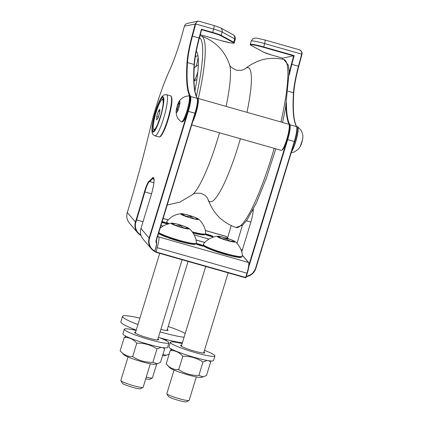 <?xml version="1.0" encoding="UTF-8"?>
<svg xmlns="http://www.w3.org/2000/svg" width="423" height="423" viewBox="0 0 423 423"><rect width="100%" height="100%" fill="white"/><g stroke="black" fill="none" stroke-linecap="round" stroke-linejoin="round"><path stroke-width="0.63" d="M195.939 66.422A7.847 1.343 -74.1 0 0 196.6 64.439A7.847 1.343 -74.1 0 0 196.875 63.508A7.847 1.343 -74.1 0 0 197.504 55.693A10.02 10.02 0 0 0 195.278 57.015M193.998 80.227A7.847 1.343 -74.1 0 0 196.78 75.157A7.847 1.343 -74.1 0 0 197.187 73.903A7.847 1.343 -74.1 0 0 197.864 71.434M198.313 65.142A7.847 1.343 -74.1 0 0 198.091 65.158A10.02 10.02 0 0 0 194.183 68.156M196.838 79.757A7.847 1.343 -74.1 0 0 196.531 79.714A10.02 10.02 0 0 0 194.03 81.258M155.056 251.241A11.262 11.024 -40.5 0 1 149.525 238.223L188.304 111.376A13.594 2.327 -74.1 0 0 190.54 96.47A155.352 26.612 105.9 0 1 187.489 62.599A38.837 6.652 105.9 0 1 192.46 36.066L195.696 23.974L213.636 29.076L212.563 32.83A11.262 0.999 15 0 1 220.743 35.68A0.386 0.365 118.6 0 0 221.197 35.389L222.096 32.026L234.628 38.858L233.723 42.221A0.386 0.365 118.6 0 1 233.269 42.512A11.262 0.999 15 0 1 220.838 40.555L230.741 42.897C233.972 43.421 234.442 43.067 234.321 42.744A11.654 1.031 -165 0 0 233.723 42.221L221.197 35.389A11.654 1.031 -165 0 0 212.732 32.439L201.422 29.224L199.085 37.948A38.837 6.652 -74.1 0 0 194.115 64.486A155.352 26.612 -74.1 0 0 197.166 98.353A13.594 2.327 105.9 0 1 194.929 113.264L156.15 240.111L156.468 240.164A3.886 3.802 -40.5 0 0 156.637 242.855L156.42 243.796A0.386 0.381 139.5 0 0 156.494 244.156L156.589 244.267A0.386 0.381 139.5 0 1 156.547 243.949L156.42 243.796M289.295 74.845A38.837 6.652 105.9 0 1 291.828 64.333L294.17 55.609L282.776 58.173L271.836 55.059A11.262 0.999 15 0 1 263.656 52.209L251.125 45.377A11.262 0.999 15 0 1 263.555 47.339L293.625 55.889L291.389 64.243A39.228 6.72 -74.1 0 0 289.258 72.888M236.991 243.41A295.175 50.564 -74.1 0 0 242.31 225.485M253.314 209.226A15.535 2.66 105.9 0 1 250.421 223.561L241.734 251.971M281.676 150.255L282.368 149.858A13.013 2.231 -74.1 0 0 287.645 138.035A13.013 2.231 -74.1 0 0 289.38 125.208L289.004 124.505A13.594 2.327 105.9 0 1 287.191 137.909A13.594 2.327 105.9 0 1 281.676 150.255A13.594 2.327 105.9 0 1 281.232 150.345L191.714 124.875M159.979 136.566A20.78 3.558 -74.1 0 0 168.068 119.815A20.78 3.558 -74.1 0 0 171.299 96.777M190.128 97.385A12.939 2.215 105.9 0 1 188.267 109.763A12.939 2.215 105.9 0 1 183.333 121.269M201.422 29.224L201.618 29.716L212.563 32.83M198.868 21.208L197.499 21.282L195.257 23.884L192.016 35.976A39.228 6.72 -74.1 0 0 186.998 62.773A155.743 26.681 -74.1 0 0 190.054 96.73A13.203 2.263 105.9 0 1 187.886 111.212L149.102 238.059L149.525 238.223M129.48 223.196C126.932 220.029 126.207 216.46 127.302 212.489L135.445 222.043A11.654 11.405 139.5 0 0 137.623 232.745L129.48 223.196A11.654 11.405 -40.5 0 1 127.302 212.494L128.016 210.168A233.417 39.989 -74.1 0 0 149.985 129.438A67.58 11.574 105.9 0 1 169.337 70.89A54.763 9.38 -74.1 0 0 182.932 31.693L184.412 26.168L195.696 23.974C196.388 21.917 197.504 21.007 199.043 21.25L197.499 21.282M298.649 49.602L299.008 49.687C301.165 50.501 302.064 51.981 301.694 54.128L298.453 66.221L291.389 64.243M293.742 92.981A39.228 6.72 105.9 0 1 298.749 66.337L301.99 54.25C302.345 52.283 301.509 50.818 299.479 49.856M169.337 70.89L169.348 70.837C174.297 59.886 178.823 46.837 182.921 31.699L184.402 26.173C184.872 24.698 185.956 23.757 187.648 23.339L197.779 21.208M156.769 116.473L158.398 111.143L159.852 109.234L159.683 112.655L158.054 117.985L156.595 119.894L156.769 116.473L158.376 116.933M158.398 111.143L159.741 111.529M160.285 116.981A15.535 2.66 105.9 0 1 153.972 129.507A15.535 2.66 105.9 0 1 155.664 113.835A15.535 2.66 105.9 0 1 162.474 99.622A15.535 2.66 105.9 0 1 160.285 116.981M154.839 129.734A15.535 2.66 105.9 0 1 154.712 129.718L153.972 129.507M162.474 99.622L163.215 99.833A15.535 2.66 105.9 0 1 163.331 99.886M153.486 128.893A16.021 2.744 -74.1 0 0 154.612 129.967L157.076 125.779L160.946 114.744C162.511 108.981 163.331 104.481 163.405 101.24L163.257 99.558A16.021 2.744 -74.1 0 0 163.156 99.416A16.021 2.744 -74.1 0 0 161.734 99.886M157.293 363.769L155.13 364.245A16.698 1.866 -163 0 1 139.024 360.893A16.698 1.866 -163 0 1 123.796 354.664L120.153 350.841C123.69 354.865 127.868 356.779 132.695 356.584C138.781 360.608 145.507 362.522 152.883 362.326L157.293 363.769L160.529 362.326L164.626 348.922L162.718 347.616M161.126 347.357L156.981 348.922C150.895 344.898 144.169 342.984 136.793 343.18C133.256 339.156 129.078 337.242 124.251 337.438L126.271 336.38M163.484 347.722L164.626 348.922M156.981 348.922L152.883 362.326M136.793 343.18L132.695 356.584M124.251 337.438L120.153 350.841M158.424 337.29A23.302 2.601 -163 0 1 168.904 342.852L167.497 347.468A23.302 2.601 -163 0 1 144.449 343.143A23.302 2.601 -163 0 1 122.924 333.842L124.336 329.226A23.302 2.601 -163 0 1 136.137 330.479M157.922 338.929A12.621 1.412 -163 0 1 158.694 339.732A12.621 1.412 -163 0 1 146.21 337.39A12.621 1.412 -163 0 1 134.551 332.351A12.621 1.412 -163 0 1 135.635 332.113M168.904 342.852A23.302 2.601 -163 0 1 145.861 338.527A23.302 2.601 -163 0 1 124.336 329.226M150.318 363.796L143.138 387.294A11.654 1.301 -163 0 1 143.022 387.41A11.654 1.301 -163 0 1 126.392 383.375A11.654 1.301 -163 0 1 120.878 380.642A11.654 1.301 -163 0 1 120.851 380.478L128.037 356.98M203.299 376.856L201.131 377.332A16.698 1.866 -163 0 1 185.025 373.98A16.698 1.866 -163 0 1 169.803 367.756L166.16 363.928C169.692 367.952 173.874 369.866 178.702 369.67C184.782 373.694 191.513 375.608 198.884 375.413L203.299 376.856L206.53 375.413L210.628 362.009L208.724 360.708M207.127 360.449L202.987 362.009C196.901 357.985 190.17 356.071 182.799 356.266C179.262 352.243 175.085 350.329 170.258 350.524L172.277 349.467M209.491 360.814L210.628 362.009M202.987 362.009L198.884 375.413M182.799 356.266L178.702 369.67M170.258 350.524L166.16 363.928M204.425 350.381A23.302 2.601 -163 0 1 214.91 355.944L213.499 360.555A23.302 2.601 -163 0 1 190.456 356.229A23.302 2.601 -163 0 1 168.93 346.929L170.342 342.318A23.302 2.601 -163 0 1 182.144 343.566M203.928 352.015A12.621 1.412 -163 0 1 204.695 352.819A12.621 1.412 -163 0 1 192.216 350.477A12.621 1.412 -163 0 1 180.558 345.438A12.621 1.412 -163 0 1 181.641 345.205M214.91 355.944A23.302 2.601 -163 0 1 191.868 351.619A23.302 2.601 -163 0 1 170.342 342.318M196.325 376.882L189.139 400.38A11.654 1.301 -163 0 1 189.028 400.502A11.654 1.301 -163 0 1 172.108 396.351A11.654 1.301 -163 0 1 166.884 393.728A11.654 1.301 -163 0 1 166.858 393.57L174.038 370.067M120.878 380.642L122.263 383.201A9.565 1.068 17 0 0 126.789 385.448A9.565 1.068 17 0 0 140.441 388.763L143.022 387.41M187.421 228.843L187.638 227.96C184.692 228.579 182.218 227.659 180.214 225.195C177.263 226.162 174.784 225.586 172.769 223.471L172.579 224.269M158.509 233.491A19.733 2.205 17 0 0 167.037 237.361A19.733 2.205 17 0 0 194.998 244.283M187.368 228.838L187.638 227.96M179.675 226.955L180.214 225.195M245.514 277.779A0.386 0.381 139.5 0 0 245.975 277.525L245.509 277.779L156.034 252.325L157.16 247.672A9.708 1.666 105.9 0 0 158.694 236.933L157.779 235.865M203.833 246.001A19.733 2.205 17 0 0 212.552 250.268A19.733 2.205 17 0 0 241.004 257.369M166.884 393.728L168.264 396.293A9.565 1.068 17 0 0 172.558 398.445A9.565 1.068 17 0 0 186.448 401.85L189.028 400.502M233.766 241.115L233.512 241.94L233.766 241.115C230.868 241.734 228.441 240.819 226.479 238.366C223.487 239.307 220.965 238.709 218.908 236.573L218.659 237.398M225.945 240.121L226.479 238.366M156.034 252.325L245.499 277.774A0.386 0.386 0 0 0 245.985 277.52L247.281 273.263A9.322 1.597 -74.1 0 0 248.75 262.958M242.279 255.191L248.497 262.482A9.708 1.666 105.9 0 1 246.963 273.221L245.663 277.467L155.865 251.918L154.881 250.77A0.386 0.386 0 0 0 154.955 251.125A0.386 0.381 -40.5 0 1 154.881 250.77L154.887 250.754M179.891 102.551L178.279 103.757C178.712 105.819 178.183 107.611 176.698 109.129C177.639 110.451 177.618 111.503 176.64 112.28L176.899 112.185M179.696 104.158L178.279 103.757M178.205 109.557L176.698 109.129M192.655 121.792A13.594 2.327 -74.1 0 0 197.43 107.5A13.594 2.327 -74.1 0 0 197.763 98.332A13.594 2.327 -74.1 0 0 197.324 98.422M197.763 98.332L288.671 124.193A13.594 2.327 105.9 0 1 289.004 124.505M162.897 354.574L166.355 355.225L164.193 355.695A16.698 1.866 -163 0 1 162.548 355.717M167.133 339.748L166.043 340.372L163.257 338.744M166.355 355.225L169.189 354.019M173.43 341.229L173.213 341.937M171.098 348.848L170.659 350.281M133.293 328.957L133.039 329.787M182.376 342.794A34.956 3.902 -163 0 1 159.571 337.734M136.248 330.109A34.956 3.902 -163 0 1 120.846 321.887L122.538 316.351A34.956 3.902 -163 0 1 131.849 316.473A34.956 3.902 -163 0 1 139.907 318.149M167.265 329.459A12.621 1.412 -163 0 1 168.037 330.263A12.621 1.412 -163 0 1 160.84 329.39M168.185 326.456A34.956 3.902 -163 0 1 185.242 333.424M184.074 337.258A34.956 3.902 -163 0 1 160.084 331.859M137.946 324.573A34.956 3.902 -163 0 1 122.538 316.351M156.737 363.891L152.481 377.824A11.654 1.301 -163 0 1 152.37 377.94A11.654 1.301 -163 0 1 146.247 377.115M145.718 378.839A9.565 1.068 17 0 0 149.79 379.294L152.37 377.94M197.092 219.41L197.419 218.728C194.654 219.368 192.359 218.469 190.535 216.026C187.437 216.914 184.814 216.259 182.657 214.064L182.223 214.953M193.11 232.994A19.902 2.221 17 0 0 204.848 234.612L201.512 234.77L193.174 233.089A19.733 2.205 17 0 0 204.346 234.807M167.17 223.444A19.733 2.205 17 0 0 167.698 223.91M182.657 214.064L182.366 215.016M190.001 217.782L190.535 216.026M196.314 51.188A71.852 12.309 105.9 0 1 194.95 90.85M140.87 234.945A11.262 11.024 -40.5 0 1 135.868 222.207L135.445 222.043L136.158 219.711A294.783 50.501 105.9 0 0 144.444 191.762L144.872 191.894A11.654 1.993 105.9 0 1 149.52 181.488A0.386 0.375 -122.3 0 1 149.24 181.018A12.04 2.062 -74.1 0 0 144.444 191.762M293.731 93.139A0.386 0.301 -176.2 0 0 293.747 93.06C294.265 85.901 295.936 76.991 298.754 66.337L298.453 66.221A38.837 6.652 -74.1 0 0 293.483 92.753A155.352 26.612 -74.1 0 0 296.534 126.625A13.594 2.327 105.9 0 1 294.302 141.531L255.518 268.378A11.262 11.024 -40.5 0 1 246.35 276.335M156.642 242.86L156.462 240.153L195.241 113.322A13.203 2.263 -74.1 0 0 197.414 98.823M156.15 240.111A4.272 4.182 139.5 0 0 156.526 243.447M192.016 35.976L199.386 38.065L201.618 29.716L199.381 38.07A39.228 6.72 105.9 0 0 194.369 64.708M282.506 59.204L282.781 58.173L282.501 59.204M227.569 237.848A233.417 39.989 -74.1 0 0 231.249 225.575L227.563 237.842M285.969 105.681A155.743 26.681 -74.1 0 0 289.427 125.002A13.203 2.263 105.9 0 1 287.254 139.479L249.036 264.491M151.106 195.336L140.959 228.499C139.865 232.476 140.589 236.045 143.138 239.212A11.654 11.405 -40.5 0 1 140.959 228.51L151.101 195.347A15.926 2.728 -74.1 0 0 152.1 178.321A67.58 11.574 105.9 0 1 149.24 181.018M140.959 228.51L149.102 238.059A11.654 11.405 139.5 0 0 155.59 251.87L151.281 248.761L143.138 239.212M294.614 141.589L255.841 268.431L294.62 141.583A13.203 2.263 -74.1 0 0 296.787 127.096M220.838 40.555L200.285 34.707L220.832 40.555M220.743 35.68L233.269 42.512M186.998 62.773A0.386 0.301 3.8 0 1 187.489 62.599L194.115 64.486A0.386 0.301 3.8 0 1 194.358 64.867M190.054 96.73A0.386 0.375 -29.8 0 1 190.54 96.47L197.166 98.353A0.386 0.375 -29.8 0 1 197.382 98.527C194.31 93.055 193.311 81.808 194.379 64.788C194.892 57.634 196.563 48.724 199.386 38.065M187.886 111.212L195.252 113.316L197.224 105.248L197.726 100.975L197.382 98.527M248.893 266.495L287.677 139.648L287.254 139.479M288.169 91.241L293.483 92.753A0.386 0.301 -176.2 0 1 293.747 93.06C292.679 110.075 293.684 121.322 296.756 126.8C297.522 126.815 296.909 134.969 294.62 141.583L287.677 139.648A13.594 2.327 -74.1 0 0 289.908 124.743A0.386 0.375 150.2 0 0 289.427 125.002M296.756 126.8A0.386 0.375 150.2 0 0 296.534 126.625L289.908 124.743A155.352 26.612 105.9 0 1 286.434 103.011M294.17 55.609L263.73 46.948L263.555 47.339M251.177 41.031L252.811 38.763L254.276 38.149L257.136 38.202L264.962 40.005A3.886 0.666 -74.1 0 1 264.634 43.585L263.73 46.948A11.654 1.031 -165 0 0 250.279 44.394L251.177 41.031A11.654 1.031 15 0 1 264.634 43.585L301.996 54.244L298.754 66.337M213.636 29.076A11.654 1.031 15 0 1 222.096 32.026A3.886 3.633 -61.4 0 0 220.404 27.791L213.964 25.496A3.886 0.666 -74.1 0 1 213.636 29.076M220.404 27.791L232.93 34.617A3.886 3.633 -61.4 0 1 234.628 38.858A11.654 1.031 15 0 1 235.22 39.381L234.321 42.744M153.893 182.736L149.52 181.488A67.966 11.643 -74.1 0 0 152.391 178.781A0.386 0.354 -140.3 0 1 152.1 178.321M151.096 195.341L151.101 195.347C153.501 187.008 154.421 181.382 153.861 178.458L153.607 178.035A15.535 2.66 105.9 0 0 152.391 178.781L154.009 179.241M137.623 232.745A11.654 11.405 139.5 0 0 141.018 235.437L137.623 232.745M135.868 222.207L136.581 219.881L136.158 219.711M143.032 221.715L136.581 219.881A295.175 50.564 -74.1 0 0 144.872 191.894L151.556 193.792M255.83 268.436A11.654 11.405 139.5 0 1 246.244 276.668L252.23 273.94L255.841 268.431L255.518 268.378M128.016 210.168L127.302 212.489M149.985 129.438L149.975 129.47C143.577 156.261 136.259 183.164 128.016 210.157M149.975 129.454C155.431 107.024 161.893 87.482 169.348 70.837L169.385 70.784M242.342 249.967L240.946 249.57M253.187 210.982L252.499 210.786M250.865 222.043L246.44 220.785M158.911 136.967L160.201 136.677C161.1 136.037 162.088 134.651 163.172 132.531C164.843 129.237 166.477 125.007 168.074 119.825C170.871 110.144 172.166 103.18 171.955 98.945L171.548 96.798L170.601 95.878A21.362 3.659 105.9 0 1 167.593 119.746A21.362 3.659 105.9 0 1 158.911 136.967L154.866 135.815A21.362 3.659 -74.1 0 0 163.542 118.593A21.362 3.659 -74.1 0 0 166.556 94.726C164.378 94.752 163.315 94.948 163.378 95.323L161.803 96.899C159.471 100.156 157.16 105.724 154.871 113.597C153.48 118.514 152.566 122.882 152.116 126.704C151.767 130.443 151.889 132.753 152.476 133.631C152.227 133.917 153.026 134.646 154.866 135.815M160.396 117.356A18.448 3.162 105.9 0 1 152.084 128.232A18.448 3.162 105.9 0 1 161.369 97.866A18.448 3.162 105.9 0 1 160.396 117.356M163.008 97.94A17.406 2.982 -74.1 0 0 153.422 120.412A17.406 2.982 -74.1 0 0 157.419 125.102A17.406 2.982 -74.1 0 0 163.008 97.94M188.854 228.859A9.105 1.015 17 0 0 180.531 225.131A9.105 1.015 17 0 0 171.542 223.571L175.815 225.649C182.509 227.939 186.855 229.012 188.854 228.859M175.767 225.655A9.317 1.042 17 0 0 187.955 228.938A9.317 1.042 17 0 0 188.891 228.409A9.317 1.042 17 0 0 180.547 225.068A9.317 1.042 17 0 0 171.764 223.175A9.317 1.042 17 0 0 175.767 225.655M158.757 232.671A20.378 2.274 17 0 0 167.037 236.33A20.378 2.274 17 0 0 193.692 243.511A20.378 2.274 17 0 0 196.33 243.103C196.584 237.345 192.074 230.546 188.891 228.409C188.716 228.14 186.374 226.86 180.066 224.914C174.895 223.508 172.129 222.926 171.764 223.175L169.882 223.402L163.833 225.507L160.153 228.113M158.715 232.819A20.362 2.274 17 0 0 166.995 236.483A20.362 2.274 17 0 0 196.177 243.463L196.33 243.103M158.519 233.448A19.902 2.221 17 0 0 166.985 237.261A19.902 2.221 17 0 0 195.505 244.087L196.177 243.463M204.832 242.511L195.981 239.989M158.694 236.933L248.497 262.482A0.386 0.381 -40.5 0 1 248.676 262.598L242.268 255.085M195.77 243.838A4.272 0.476 17 0 0 200.798 245.631A4.272 0.476 17 0 0 203.511 245.863A4.272 0.476 17 0 0 198.958 244.113A4.272 0.476 17 0 0 196.161 243.479M234.855 241.951A9.105 1.015 17 0 0 226.532 238.223A9.105 1.015 17 0 0 217.549 236.658L221.594 238.651C228.351 240.988 232.777 242.088 234.855 241.951M221.536 238.657A9.317 1.042 17 0 0 233.819 242.009A9.317 1.042 17 0 0 234.897 241.496A9.317 1.042 17 0 0 226.554 238.16A9.317 1.042 17 0 0 217.766 236.261A9.317 1.042 17 0 0 221.536 238.657M239.392 256.565A20.378 2.274 17 0 0 242.337 256.19C242.591 250.432 238.08 243.632 234.897 241.496C234.723 241.232 232.38 239.952 226.067 238.006C220.901 236.594 218.131 236.013 217.766 236.261C214.064 236.224 206.382 239.344 203.384 244.283A20.378 2.274 17 0 0 212.531 249.232A20.378 2.274 17 0 0 239.392 256.565M242.178 256.55L241.507 257.173A19.902 2.221 17 0 1 212.494 250.162A19.902 2.221 17 0 1 203.521 245.557L203.315 244.668A20.362 2.274 17 0 0 212.494 249.38A20.362 2.274 17 0 0 242.178 256.55L242.337 256.19M195.965 243.934A3.886 0.434 -163 0 1 198.9 244.542A3.886 0.434 -163 0 1 202.95 246.07M156.177 246.514L154.881 250.76L156.621 244.304M156.182 246.524A2.332 0.397 -74.1 0 0 156.547 243.949M157.16 247.672L247.281 273.274C248.269 269.985 248.846 267.209 249.015 264.941L248.676 262.598M296.772 126.821L297.702 126.8L300.774 129.887C302.382 132.621 303.074 135.085 302.847 137.274A5.938 1.015 105.9 0 1 302.519 139.69A5.938 1.015 105.9 0 1 300.171 146.686L298.019 149.488L294.091 152.058L291.188 152.809M297.702 126.8A13.584 2.327 105.9 0 1 297.448 134.932A13.584 2.327 105.9 0 1 291.479 151.862M297.184 126.715A13.568 2.327 105.9 0 1 297.295 134.895A13.568 2.327 105.9 0 1 291.632 151.355M297.041 127.783A13.108 2.247 105.9 0 1 296.417 134.842A13.108 2.247 105.9 0 1 293.678 144.655M179.881 103.038A5.742 0.983 -74.1 0 0 179.801 101.478A5.742 0.983 -74.1 0 0 179.056 101.827A5.742 0.983 -74.1 0 0 176.692 108.373A5.742 0.983 -74.1 0 0 176.708 112.354A5.742 0.983 -74.1 0 0 177.597 111.069M179.045 101.647A5.938 1.015 -74.1 0 0 178.829 101.996A5.938 1.015 -74.1 0 0 176.433 109.208A5.938 1.015 -74.1 0 0 176.153 111.402A5.938 1.015 -74.1 0 0 177.618 111.022A5.938 1.015 -74.1 0 0 179.796 103.677A5.938 1.015 -74.1 0 0 179.045 101.647M181.293 121.882A13.584 2.327 -74.1 0 0 187.373 109.509A13.584 2.327 -74.1 0 0 188.716 95.794L184.856 96.64C181.62 98.326 179.611 100.114 178.829 101.996C177.66 103.926 176.766 107.061 176.153 111.402C176.296 117.546 178.226 119.175 181.293 121.882L181.816 121.961A13.568 2.327 -74.1 0 0 187.521 109.552A13.568 2.327 -74.1 0 0 189.203 95.995L188.716 95.794M181.816 121.961L182.688 121.734A13.108 2.247 -74.1 0 0 188.198 109.747A13.108 2.247 -74.1 0 0 189.827 96.65L189.203 95.995M198.197 219.389A9.105 1.015 17 0 0 189.874 215.661A9.105 1.015 17 0 0 180.891 214.096L184.322 215.857C189.255 217.877 197.853 219.934 198.197 219.389M184.264 215.862A9.317 1.042 17 0 0 196.737 219.4A9.317 1.042 17 0 0 198.239 218.94A9.317 1.042 17 0 0 189.895 215.598A9.317 1.042 17 0 0 181.107 213.7A9.317 1.042 17 0 0 184.264 215.862M192.306 231.867A20.378 2.274 17 0 0 201.813 233.898A20.378 2.274 17 0 0 205.678 233.628C205.932 227.875 201.422 221.076 198.239 218.94C198.064 218.67 195.722 217.39 189.409 215.444C184.238 214.033 181.472 213.451 181.107 213.7C175.138 214.255 170.347 216.925 166.725 221.721A20.378 2.274 17 0 0 168.83 223.614M192.46 232.068A20.362 2.274 17 0 0 205.52 233.993L205.678 233.628M167.746 223.894A19.902 2.221 17 0 1 166.863 223L166.651 222.112A20.362 2.274 17 0 0 168.608 223.667M205.324 230.519L226.337 236.499A0.386 0.381 -40.5 0 1 226.517 236.616L226.173 236.383A9.708 1.666 105.9 0 1 226.337 236.499L228.187 238.667M168.174 219.949L163.088 218.506M160.967 225.454L162.955 226.019M194.231 234.913L208.957 239.106M205.113 234.368A4.272 0.476 17 0 0 210.141 236.161A4.272 0.476 17 0 0 212.854 236.394A4.272 0.476 17 0 0 208.306 234.638A4.272 0.476 17 0 0 205.504 234.009M166.466 223.719L161.898 222.408A4.272 0.476 17 0 0 166.948 223.471A4.272 0.476 17 0 0 162.3 221.552A4.272 0.476 17 0 0 162.168 221.515M162.041 221.927A3.886 0.434 -163 0 1 162.236 221.98A3.886 0.434 -163 0 1 166.292 223.513M205.308 234.464A3.886 0.434 -163 0 1 208.243 235.072A3.886 0.434 -163 0 1 212.293 236.6M199.497 37.642A85.398 14.631 105.9 0 1 196.378 96.354M199.989 35.807L201.374 36.04A87.334 14.964 105.9 0 1 198.308 98.485M201.374 36.04C215.196 41.137 224.576 50.623 229.515 64.497A69.705 11.939 105.9 0 1 226.099 106.395M219.521 132.785A69.705 11.939 105.9 0 1 192.486 194.659C193.216 193.332 196.103 192.914 201.147 193.401L205.097 195.442C207.021 197.398 207.931 198.593 207.836 199.027A69.705 11.939 105.9 0 1 207.83 199.011C211.574 208.777 216.661 215.963 223.101 220.589C227.003 223.598 231.296 225.893 235.976 227.484A87.334 14.964 105.9 0 0 274.178 148.336M229.515 64.497C229.44 66.009 231.672 67.886 236.219 70.123L240.65 70.467C243.315 69.821 244.716 69.282 244.869 68.864A69.705 11.939 105.9 0 1 244.869 68.864A69.705 11.939 105.9 0 1 246.974 112.333M240.391 138.723A69.705 11.939 105.9 0 1 207.836 199.027M244.869 68.864C253.176 62.541 261.287 59.109 269.192 58.564C274.093 58.062 278.953 58.369 283.77 59.484A87.334 14.964 105.9 0 1 280.941 121.993M195.252 113.316L156.468 240.164M282.776 58.173L271.83 55.059L263.571 52.177L251.04 45.346C250.326 44.912 250.072 44.595 250.279 44.394M298.924 49.665C297.914 49.808 301.541 48.761 301.996 54.244M199.043 21.25L213.964 25.496M187.452 23.387L186.659 23.662M184.708 25.417L184.402 26.173M232.93 34.617L234.527 35.934C235.051 35.685 235.6 39.91 235.22 39.381M264.962 40.005L299.008 49.687M170.601 95.878L166.556 94.726M159.714 253.372L135.318 333.155M182.128 259.748L157.605 339.965M195.505 244.087L192.164 244.245L183.883 242.575L167.027 237.361L158.503 233.501M205.715 266.458L181.324 346.241M228.134 272.835L203.611 353.052M203.315 244.668L203.384 244.283M241.507 257.173L238.17 257.332L229.89 255.661L212.536 250.263C206.932 248.142 203.923 246.572 203.521 245.557M203.13 246.281L195.659 243.738M154.955 251.125L155.913 252.245M247.281 273.274L245.985 277.52M204.88 242.458L195.965 239.92M302.847 137.274L302.519 139.701L300.171 146.686M176.708 112.354L177.168 111.799C177.813 110.911 178.585 108.716 179.484 105.232L179.801 101.478M182.688 121.734L184.909 118.858C187.114 114.178 188.769 108.801 189.879 102.72C190.688 94.979 189.953 97.872 189.827 96.65M188.066 261.435L166.953 330.495M166.651 222.112L166.725 221.721M204.848 234.612L205.52 233.993M166.863 223L167.688 223.915M212.473 236.811L205.007 234.268M226.517 236.616L228.304 238.704M226.173 236.383L205.308 230.45M168.222 219.897L163.109 218.442M167.207 205.044L179.86 202.109L192.486 194.659M283.77 59.484L288.237 64.962L289.2 71.545L285.546 107.992L282.564 122.459M275.812 148.801L266.548 177.708L256.475 202.702L247.037 219.949L242.649 225.179L235.976 227.484"/></g></svg>
